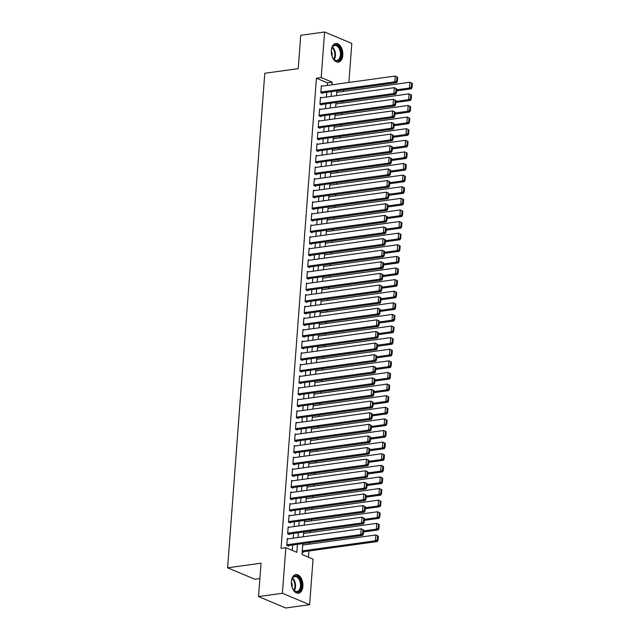 <?xml version="1.0" encoding="UTF-8"?>
<svg xmlns="http://www.w3.org/2000/svg" width="640" height="640" viewBox="0 0 640 640"><rect width="100%" height="100%" fill="white"/><g stroke="black" fill="none" stroke-linecap="round" stroke-linejoin="round"><path stroke-width="0.96" d="M291.408 581.488A9.424 5.68 -97.9 0 1 295.856 574.56A9.424 5.68 -97.9 0 1 302.88 586.304A9.424 5.68 -97.9 0 1 298.432 593.232A9.424 5.68 -97.9 0 1 291.408 581.488M331.336 50.4A9.424 5.68 -97.9 0 1 335.784 43.472A9.424 5.68 -97.9 0 1 342.808 55.216A9.424 5.68 -97.9 0 1 338.36 62.144A9.424 5.68 -97.9 0 1 331.336 50.4M259.88 578.536L254.816 579.24L227.608 567.808L264.792 73.28L298.224 68.672L300.728 35.296L324.608 32L351.816 43.432L348.88 82.464M308.456 557.216L308.92 550.992M309.44 544.144L309.544 542.696M310.312 532.536L310.424 531.088M311.184 520.928L311.296 519.472M312.056 509.32L312.168 507.864M312.928 497.712L313.04 496.256M313.8 486.104L313.912 484.648M314.672 474.496L314.784 473.04M315.544 462.888L315.656 461.432M316.424 451.28L316.528 449.824M317.296 439.672L317.4 438.216M318.168 428.064L318.272 426.608M319.04 416.456L319.152 415M319.912 404.848L320.024 403.392M320.784 393.24L320.896 391.784M321.656 381.632L321.768 380.176M322.528 370.016L322.64 368.568M323.4 358.408L323.512 356.96M324.28 346.8L324.384 345.352M325.152 335.192L325.256 333.736M326.024 323.584L326.128 322.128M326.896 311.976L327.008 310.52M327.768 300.368L327.88 298.912M328.64 288.76L328.752 287.304M329.512 277.152L329.624 275.696M330.384 265.544L330.496 264.088M331.256 253.936L331.368 252.48M332.136 242.328L332.24 240.872M333.008 230.72L333.112 229.264M333.88 219.112L333.984 217.656M334.752 207.504L334.856 206.048M335.624 195.896L335.736 194.44M336.496 184.28L336.608 182.832M337.368 172.672L337.48 171.224M338.24 161.064L338.352 159.608M339.112 149.456L339.224 148M339.984 137.848L340.096 136.392M340.864 126.24L340.968 124.784M341.736 114.632L341.84 113.176M342.608 103.024L342.712 101.568M343.48 91.416L343.592 89.96M302.824 543.624L302.008 554.504L313.04 559.144L309.608 604.704L282.4 593.272L285.832 547.704L296.856 552.344L297.456 544.36M282.4 593.272L258.528 596.568L285.736 608L309.608 604.704M288.328 538.848L287.304 538.416L286.776 545.384L288.616 546.152L288.664 545.576M289.2 527.24L288.176 526.808L287.648 533.776L289.488 534.544L289.536 533.968M290.08 515.632L289.048 515.2L288.528 522.168L290.36 522.936L290.408 522.36M290.952 504.024L289.92 503.592L289.4 510.56L291.232 511.328L291.28 510.752M291.824 492.416L290.792 491.984L290.272 498.952L292.112 499.72L292.152 499.144M292.696 480.808L291.664 480.376L291.144 487.344L292.984 488.112L293.024 487.536M293.568 469.2L292.536 468.768L292.016 475.736L293.856 476.504L293.896 475.928M294.44 457.592L293.416 457.16L292.888 464.12L294.728 464.896L294.768 464.312M295.312 445.984L294.288 445.552L293.76 452.512L295.6 453.288L295.64 452.704M296.184 434.376L295.16 433.944L294.632 440.904L296.472 441.68L296.512 441.096M297.056 422.768L296.032 422.336L295.504 429.296L297.344 430.072L297.392 429.488M297.936 411.16L296.904 410.728L296.376 417.688L298.216 418.464L298.264 417.88M298.808 399.552L297.776 399.12L297.256 406.08L299.088 406.856L299.136 406.272M299.68 387.944L298.648 387.504L298.128 394.472L299.96 395.248L300.008 394.664M300.552 376.328L299.52 375.896L299 382.864L300.84 383.64L300.88 383.056M301.424 364.72L300.392 364.288L299.872 371.256L301.712 372.032L301.752 371.448M302.296 353.112L301.264 352.68L300.744 359.648L302.584 360.416L302.624 359.84M303.168 341.504L302.144 341.072L301.616 348.04L303.456 348.808L303.496 348.232M304.04 329.896L303.016 329.464L302.488 336.432L304.328 337.2L304.368 336.624M304.912 318.288L303.888 317.856L303.36 324.824L305.2 325.592L305.248 325.016M305.784 306.68L304.76 306.248L304.232 313.216L306.072 313.984L306.12 313.408M306.664 295.072L305.632 294.64L305.112 301.608L306.944 302.376L306.992 301.8M307.536 283.464L306.504 283.032L305.984 290L307.816 290.768L307.864 290.192M308.408 271.856L307.376 271.424L306.856 278.384L308.696 279.16L308.736 278.576M309.28 260.248L308.248 259.816L307.728 266.776L309.568 267.552L309.608 266.968M310.152 248.64L309.12 248.208L308.6 255.168L310.44 255.944L310.48 255.36M311.024 237.032L310 236.6L309.472 243.56L311.312 244.336L311.352 243.752M311.896 225.424L310.872 224.992L310.344 231.952L312.184 232.728L312.224 232.144M312.768 213.816L311.744 213.384L311.216 220.344L313.056 221.12L313.104 220.536M313.64 202.208L312.616 201.768L312.088 208.736L313.928 209.512L313.976 208.928M314.52 190.592L313.488 190.16L312.96 197.128L314.8 197.904L314.848 197.32M315.392 178.984L314.36 178.552L313.84 185.52L315.672 186.296L315.72 185.712M316.264 167.376L315.232 166.944L314.712 173.912L316.544 174.68L316.592 174.104M317.136 155.768L316.104 155.336L315.584 162.304L317.424 163.072L317.464 162.496M318.008 144.16L316.976 143.728L316.456 150.696L318.296 151.464L318.336 150.888M318.88 132.552L317.848 132.12L317.328 139.088L319.168 139.856L319.208 139.28M319.752 120.944L318.728 120.512L318.2 127.48L320.04 128.248L320.08 127.672M320.624 109.336L319.6 108.904L319.072 115.872L320.912 116.64L320.952 116.064M321.496 97.728L320.472 97.296L319.944 104.264L321.784 105.032L321.832 104.456M302.208 551.864L303.32 552.336L303.368 551.752M327.24 85.448L327.432 82.856L316.408 78.224L281.056 548.368L285.832 547.704M292.28 550.416L292.688 545.024M293.2 538.176L293.56 533.408M294.072 526.568L294.432 521.8M294.944 514.96L295.304 510.192M295.816 503.352L296.176 498.584M296.688 491.744L297.048 486.976M297.56 480.136L297.92 475.368M298.432 468.528L298.792 463.76M299.312 456.92L299.664 452.152M300.184 445.312L300.544 440.544M301.056 433.704L301.416 428.936M301.928 422.096L302.288 417.328M302.8 410.488L303.16 405.72M303.672 398.88L304.032 394.112M304.544 387.272L304.904 382.504M305.416 375.656L305.776 370.896M306.288 364.048L306.648 359.288M307.168 352.44L307.52 347.672M308.04 340.832L308.392 336.064M308.912 329.224L309.272 324.456M309.784 317.616L310.144 312.848M310.656 306.008L311.016 301.24M311.528 294.4L311.888 289.632M312.4 282.792L312.76 278.024M313.272 271.184L313.632 266.416M314.144 259.576L314.504 254.808M315.016 247.968L315.376 243.2M315.896 236.36L316.248 231.592M316.768 224.752L317.128 219.984M317.64 213.144L318 208.376M318.512 201.536L318.872 196.768M319.384 189.92L319.744 185.16M320.256 178.312L320.616 173.544M321.128 166.704L321.488 161.936M322 155.096L322.36 150.328M322.872 143.488L323.232 138.72M323.752 131.88L324.104 127.112M324.624 120.272L324.976 115.504M325.496 108.664L325.856 103.896M326.368 97.056L326.728 92.288M322.376 86.12L321.344 85.688L320.816 92.648L322.656 93.424L322.704 92.84M258.528 596.568L261.04 563.192L227.608 567.808M316.408 78.224L321.184 77.56L324.608 32M332.016 84.792L332.208 82.2L321.184 77.56M297.976 537.52L298.336 532.752M298.848 525.912L299.208 521.144M299.72 514.304L300.08 509.536M300.592 502.696L300.952 497.928M301.464 491.088L301.824 486.32M302.336 479.48L302.696 474.712M303.208 467.872L303.568 463.104M304.088 456.264L304.44 451.496M304.96 444.648L305.312 439.888M305.832 433.04L306.192 428.272M306.704 421.432L307.064 416.664M307.576 409.824L307.936 405.056M308.448 398.216L308.808 393.448M309.32 386.608L309.68 381.84M310.192 375L310.552 370.232M311.064 363.392L311.424 358.624M311.936 351.784L312.296 347.016M312.816 340.176L313.168 335.408M313.688 328.568L314.04 323.8M314.56 316.96L314.92 312.192M315.432 305.352L315.792 300.584M316.304 293.744L316.664 288.976M317.176 282.136L317.536 277.368M318.048 270.528L318.408 265.76M318.92 258.912L319.28 254.152M319.792 247.304L320.152 242.536M320.672 235.696L321.024 230.928M321.544 224.088L321.896 219.32M322.416 212.48L322.776 207.712M323.288 200.872L323.648 196.104M324.16 189.264L324.52 184.496M325.032 177.656L325.392 172.888M325.904 166.048L326.264 161.28M326.776 154.44L327.136 149.672M327.648 142.832L328.008 138.064M328.52 131.224L328.88 126.456M329.4 119.616L329.752 114.848M330.272 108.008L330.624 103.24M331.144 96.4L331.504 91.632M336.864 90.888L336.504 95.656M335.992 102.496L335.632 107.264M335.12 114.104L334.76 118.872M334.248 125.712L333.888 130.48M333.376 137.32L333.016 142.088M332.504 148.928L332.144 153.696M331.632 160.536L331.272 165.304M330.76 172.152L330.4 176.912M329.88 183.76L329.528 188.528M329.008 195.368L328.656 200.136M328.136 206.976L327.776 211.744M327.264 218.584L326.904 223.352M326.392 230.192L326.032 234.96M325.52 241.8L325.16 246.568M324.648 253.408L324.288 258.176M323.776 265.016L323.416 269.784M322.904 276.624L322.544 281.392M322.024 288.232L321.672 293M321.152 299.84L320.8 304.608M320.28 311.448L319.92 316.216M319.408 323.056L319.048 327.824M318.536 334.664L318.176 339.432M317.664 346.272L317.304 351.04M316.792 357.888L316.432 362.648M315.92 369.496L315.56 374.264M315.048 381.104L314.688 385.872M314.176 392.712L313.816 397.48M313.296 404.32L312.944 409.088M312.424 415.928L312.072 420.696M311.552 427.536L311.192 432.304M310.68 439.144L310.32 443.912M309.808 450.752L309.448 455.52M308.936 462.36L308.576 467.128M308.064 473.968L307.704 478.736M307.192 485.576L306.832 490.344M306.32 497.184L305.96 501.952M305.44 508.792L305.088 513.56M304.568 520.4L304.216 525.168M303.696 532.008L303.336 536.776M327.432 82.856L332.208 82.2M321.296 86.264L395.224 76.064L397.68 77.304L396.952 76.992L396.64 81.056L397.376 81.368L397.68 77.304M321.632 92.992L396.624 82.64L394.784 81.872L395.224 76.064L396.952 76.992M320.864 92.072L394.784 81.872L396.64 81.056M396.624 82.64L397.376 81.368M396.664 90.848L411.328 88.824L409.488 88.048L396.744 89.808M336.76 92.344L409.928 82.248L412.392 83.488L411.656 83.176L411.352 87.24L412.088 87.544L412.392 83.488M411.352 87.24L409.488 88.048L409.928 82.248L411.656 83.176M412.088 87.544L411.328 88.824M331.328 52.48A8.16 4.92 -97.9 0 1 331.344 50.824A8.16 4.92 -97.9 0 1 331.896 48.128A8.16 4.92 -97.9 0 1 337.808 45.6A8.16 4.92 -97.9 0 1 341.272 55A8.16 4.92 -97.9 0 1 333.36 58.712A8.16 4.92 -97.9 0 1 331.632 54.68M333.232 58.528A7.552 4.552 82.1 0 0 336.864 60.464A7.552 4.552 82.1 0 0 340.432 54.912A7.552 4.552 82.1 0 0 334.8 45.496A7.552 4.552 82.1 0 0 331.824 48.344M332.032 56.088A5.376 3.24 82.1 0 0 332.136 55.32A5.376 3.24 82.1 0 0 331.336 51.016M337.704 62.176A9.368 5.648 82.1 0 0 342.008 55.312A9.368 5.648 82.1 0 0 335.144 43.624M291.4 583.568A8.16 4.92 -97.9 0 1 291.968 579.216A8.16 4.92 -97.9 0 1 294.408 576.176A8.16 4.92 -97.9 0 1 300.968 581.888A8.16 4.92 -97.9 0 1 298.352 591.832A8.16 4.92 -97.9 0 1 293.424 589.8A8.16 4.92 -97.9 0 1 291.704 585.768M293.296 589.616A7.552 4.552 82.1 0 0 296.936 591.552A7.552 4.552 82.1 0 0 297.728 591.32A7.552 4.552 82.1 0 0 300.304 582.776A7.552 4.552 82.1 0 0 294.864 576.584A7.552 4.552 82.1 0 0 294.072 576.816A7.552 4.552 82.1 0 0 291.888 579.432M292.104 587.176A5.376 3.24 82.1 0 0 291.4 582.104M297.776 593.264A9.368 5.648 82.1 0 0 298.64 592.992A9.368 5.648 82.1 0 0 301.856 582.496A9.368 5.648 82.1 0 0 295.216 574.712M320.424 97.872L394.352 87.672L396.808 88.912L396.072 88.6L395.768 92.664L396.504 92.976L396.808 88.912M320.752 104.6L395.752 94.248L393.912 93.48L394.352 87.672L396.072 88.6M319.992 103.68L393.912 93.48L395.768 92.664M395.752 94.248L396.504 92.976M319.552 109.488L393.472 99.28L395.936 100.52L395.2 100.216L394.896 104.272L395.632 104.584L395.936 100.52M319.88 116.208L394.88 105.856L393.04 105.088L393.472 99.28L395.2 100.216M319.12 115.288L393.04 105.088L394.896 104.272M394.88 105.856L395.632 104.584M318.68 121.096L392.6 110.888L395.064 112.128L394.328 111.824L394.024 115.88L394.76 116.192L395.064 112.128M319.008 127.816L394.008 117.464L392.168 116.696L392.6 110.888L394.328 111.824M318.248 126.896L392.168 116.696L394.024 115.88M394.008 117.464L394.76 116.192M317.808 132.704L391.728 122.496L394.192 123.736L393.456 123.432L393.152 127.496L393.888 127.8L394.192 123.736M318.136 139.424L393.128 129.072L391.296 128.304L391.728 122.496L393.456 123.432M317.368 138.504L391.296 128.304L393.152 127.496M393.128 129.072L393.888 127.8M395.792 102.456L410.456 100.432L408.616 99.656L395.872 101.416M335.888 103.952L409.056 93.856L411.52 95.096L410.784 94.784L410.48 98.848L411.208 99.16L411.52 95.096M410.48 98.848L408.616 99.656L409.056 93.856L410.784 94.784M411.208 99.16L410.456 100.432M394.92 114.064L409.584 112.04L407.744 111.264L395 113.024M335.008 115.56L408.184 105.464L410.648 106.704L409.912 106.392L409.6 110.456L410.336 110.768L410.648 106.704M409.6 110.456L407.744 111.264L408.184 105.464L409.912 106.392M410.336 110.768L409.584 112.04M394.048 125.672L408.712 123.648L406.872 122.872L394.128 124.632M334.136 127.168L407.312 117.072L409.768 118.312L409.04 118L408.728 122.064L409.464 122.376L409.768 118.312M408.728 122.064L406.872 122.872L407.312 117.072L409.04 118M409.464 122.376L408.712 123.648M393.176 137.28L407.84 135.256L406 134.48L393.256 136.24M333.264 138.776L406.432 128.68L408.896 129.92L408.16 129.608L407.856 133.672L408.592 133.984L408.896 129.92M407.856 133.672L406 134.48L406.432 128.68L408.16 129.608M408.592 133.984L407.84 135.256M316.936 144.312L390.856 134.104L393.32 135.344L392.584 135.04L392.28 139.104L393.016 139.408L393.32 135.344M317.264 151.032L392.256 140.68L390.424 139.912L390.856 134.104L392.584 135.04M316.496 150.112L390.424 139.912L392.28 139.104M392.256 140.68L393.016 139.408M392.304 148.888L406.968 146.864L405.128 146.088L392.376 147.848M332.392 150.384L405.56 140.288L408.024 141.528L407.288 141.216L406.984 145.28L407.72 145.592L408.024 141.528M406.984 145.28L405.128 146.088L405.56 140.288L407.288 141.216M407.72 145.592L406.968 146.864M316.064 155.92L389.984 145.712L392.448 146.952L391.712 146.648L391.408 150.712L392.144 151.016L392.448 146.952M316.392 162.64L391.384 152.296L389.544 151.52L389.984 145.712L391.712 146.648M315.624 161.72L389.544 151.52L391.408 150.712M391.384 152.296L392.144 151.016M391.432 160.496L406.088 158.472L404.256 157.696L391.504 159.456M331.52 161.992L404.688 151.896L407.152 153.136L406.416 152.824L406.112 156.888L406.848 157.2L407.152 153.136M406.112 156.888L404.256 157.696L404.688 151.896L406.416 152.824M406.848 157.2L406.088 158.472M315.192 167.528L389.112 157.32L391.576 158.56L390.84 158.256L390.536 162.32L391.272 162.624L391.576 158.56M315.52 174.248L390.512 163.904L388.672 163.128L389.112 157.32L390.84 158.256M314.752 173.328L388.672 163.128L390.536 162.32M390.512 163.904L391.272 162.624M390.552 172.104L405.216 170.08L403.384 169.312L390.632 171.064M330.648 173.6L403.816 163.504L406.28 164.744L405.544 164.432L405.24 168.496L405.976 168.808L406.28 164.744M405.24 168.496L403.384 169.312L403.816 163.504L405.544 164.432M405.976 168.808L405.216 170.08M314.32 179.136L388.24 168.936L390.704 170.176L389.968 169.864L389.664 173.928L390.392 174.232L390.704 170.176M314.648 185.856L389.64 175.512L387.8 174.736L388.24 168.936L389.968 169.864M313.88 184.936L387.8 174.736L389.664 173.928M389.64 175.512L390.392 174.232M389.68 183.712L404.344 181.688L402.504 180.92L389.76 182.68M329.776 185.208L402.944 175.112L405.408 176.352L404.672 176.04L404.368 180.104L405.104 180.416L405.408 176.352M404.368 180.104L402.504 180.92L402.944 175.112L404.672 176.04M405.104 180.416L404.344 181.688M313.44 190.744L387.368 180.544L389.832 181.784L389.096 181.472L388.784 185.536L389.52 185.84L389.832 181.784M313.776 197.472L388.768 187.12L386.928 186.344L387.368 180.544L389.096 181.472M313.008 196.544L386.928 186.344L388.784 185.536M388.768 187.12L389.52 185.84M388.808 195.32L403.472 193.296L401.632 192.528L388.888 194.288M328.904 196.824L402.072 186.72L404.536 187.96L403.8 187.656L403.496 191.712L404.232 192.024L404.536 187.96M403.496 191.712L401.632 192.528L402.072 186.72L403.8 187.656M404.232 192.024L403.472 193.296M312.568 202.352L386.496 192.152L388.952 193.392L388.224 193.08L387.912 197.144L388.648 197.456L388.952 193.392M312.904 209.08L387.896 198.728L386.056 197.952L386.496 192.152L388.224 193.08M312.136 208.16L386.056 197.952L387.912 197.144M387.896 198.728L388.648 197.456M387.936 206.928L402.6 204.904L400.76 204.136L388.016 205.896M328.032 208.432L401.2 198.328L403.664 199.568L402.928 199.264L402.624 203.32L403.36 203.632L403.664 199.568M402.624 203.32L400.76 204.136L401.2 198.328L402.928 199.264M403.36 203.632L402.6 204.904M311.696 213.96L385.616 203.76L388.08 205L387.344 204.688L387.04 208.752L387.776 209.064L388.08 205M312.024 220.688L387.024 210.336L385.184 209.56L385.616 203.76L387.344 204.688M311.264 219.768L385.184 209.56L387.04 208.752M387.024 210.336L387.776 209.064M387.064 218.536L401.728 216.512L399.888 215.744L387.144 217.504M327.152 220.04L400.328 209.936L402.792 211.176L402.056 210.872L401.744 214.936L402.48 215.24L402.792 211.176M401.744 214.936L399.888 215.744L400.328 209.936L402.056 210.872M402.48 215.24L401.728 216.512M310.824 225.568L384.744 215.368L387.208 216.608L386.472 216.296L386.168 220.36L386.904 220.672L387.208 216.608M311.152 232.296L386.152 221.944L384.312 221.168L384.744 215.368L386.472 216.296M310.392 231.376L384.312 221.168L386.168 220.36M386.152 221.944L386.904 220.672M386.192 230.144L400.856 228.12L399.016 227.352L386.272 229.112M326.28 231.648L399.456 221.544L401.912 222.784L401.184 222.48L400.872 226.544L401.608 226.848L401.912 222.784M400.872 226.544L399.016 227.352L399.456 221.544L401.184 222.48M401.608 226.848L400.856 228.12M309.952 237.176L383.872 226.976L386.336 228.216L385.6 227.904L385.296 231.968L386.032 232.28L386.336 228.216M310.28 243.904L385.272 233.552L383.44 232.776L383.872 226.976L385.6 227.904M309.52 242.984L383.44 232.776L385.296 231.968M385.272 233.552L386.032 232.28M385.32 241.752L399.984 239.728L398.144 238.96L385.4 240.72M325.408 243.256L398.584 233.152L401.04 234.392L400.304 234.088L400 238.152L400.736 238.456L401.04 234.392M400 238.152L398.144 238.96L398.584 233.152L400.304 234.088M400.736 238.456L399.984 239.728M309.08 248.784L383 238.584L385.464 239.824L384.728 239.512L384.424 243.576L385.16 243.888L385.464 239.824M309.408 255.512L384.4 245.16L382.568 244.384L383 238.584L384.728 239.512M308.64 254.592L382.568 244.384L384.424 243.576M384.4 245.16L385.16 243.888M384.448 253.368L399.112 251.344L397.272 250.568L384.52 252.328M324.536 254.864L397.704 244.76L400.168 246L399.432 245.696L399.128 249.76L399.864 250.064L400.168 246M399.128 249.76L397.272 250.568L397.704 244.76L399.432 245.696M399.864 250.064L399.112 251.344M308.208 260.392L382.128 250.192L384.592 251.432L383.856 251.12L383.552 255.184L384.288 255.496L384.592 251.432M308.536 267.12L383.528 256.768L381.688 256L382.128 250.192L383.856 251.12M307.768 266.2L381.688 256L383.552 255.184M383.528 256.768L384.288 255.496M383.576 264.976L398.24 262.952L396.4 262.176L383.648 263.936M323.664 266.472L396.832 256.376L399.296 257.616L398.56 257.304L398.256 261.368L398.992 261.672L399.296 257.616M398.256 261.368L396.4 262.176L396.832 256.376L398.56 257.304M398.992 261.672L398.24 262.952M307.336 272L381.256 261.8L383.72 263.04L382.984 262.728L382.68 266.792L383.416 267.104L383.72 263.04M307.664 278.728L382.656 268.376L380.816 267.608L381.256 261.8L382.984 262.728M306.896 277.808L380.816 267.608L382.68 266.792M382.656 268.376L383.416 267.104M382.704 276.584L397.36 274.56L395.528 273.784L382.776 275.544M322.792 278.08L395.96 267.984L398.424 269.224L397.688 268.912L397.384 272.976L398.12 273.28L398.424 269.224M397.384 272.976L395.528 273.784L395.96 267.984L397.688 268.912M398.12 273.28L397.36 274.56M306.464 283.608L380.384 273.408L382.848 274.648L382.112 274.336L381.808 278.4L382.536 278.712L382.848 274.648M306.792 290.336L381.784 279.984L379.944 279.216L380.384 273.408L382.112 274.336M306.024 289.416L379.944 279.216L381.808 278.4M381.784 279.984L382.536 278.712M381.824 288.192L396.488 286.168L394.656 285.392L381.904 287.152M321.92 289.688L395.088 279.592L397.552 280.832L396.816 280.52L396.512 284.584L397.248 284.896L397.552 280.832M396.512 284.584L394.656 285.392L395.088 279.592L396.816 280.52M397.248 284.896L396.488 286.168M305.592 295.224L379.512 285.016L381.976 286.256L381.24 285.952L380.928 290.008L381.664 290.32L381.976 286.256M305.92 301.944L380.912 291.592L379.072 290.824L379.512 285.016L381.24 285.952M305.152 301.024L379.072 290.824L380.928 290.008M380.912 291.592L381.664 290.32M380.952 299.8L395.616 297.776L393.776 297L381.032 298.76M321.048 301.296L394.216 291.2L396.68 292.44L395.944 292.128L395.64 296.192L396.376 296.504L396.68 292.44M395.64 296.192L393.776 297L394.216 291.2L395.944 292.128M396.376 296.504L395.616 297.776M304.712 306.832L378.64 296.624L381.096 297.864L380.368 297.56L380.056 301.616L380.792 301.928L381.096 297.864M305.048 313.552L380.04 303.2L378.2 302.432L378.64 296.624L380.368 297.56M304.28 312.632L378.2 302.432L380.056 301.616M380.04 303.2L380.792 301.928M380.08 311.408L394.744 309.384L392.904 308.608L380.16 310.368M320.176 312.904L393.344 302.808L395.808 304.048L395.072 303.736L394.768 307.8L395.504 308.112L395.808 304.048M394.768 307.8L392.904 308.608L393.344 302.808L395.072 303.736M395.504 308.112L394.744 309.384M303.84 318.44L377.768 308.232L380.224 309.472L379.488 309.168L379.184 313.232L379.92 313.536L380.224 309.472M304.168 325.16L379.168 314.808L377.328 314.04L377.768 308.232L379.488 309.168M303.408 324.24L377.328 314.04L379.184 313.232M379.168 314.808L379.92 313.536M379.208 323.016L393.872 320.992L392.032 320.216L379.288 321.976M319.296 324.512L392.472 314.416L394.936 315.656L394.2 315.344L393.896 319.408L394.624 319.72L394.936 315.656M393.896 319.408L392.032 320.216L392.472 314.416L394.2 315.344M394.624 319.72L393.872 320.992M302.968 330.048L376.888 319.84L379.352 321.08L378.616 320.776L378.312 324.84L379.048 325.144L379.352 321.08M303.296 336.768L378.296 326.416L376.456 325.648L376.888 319.84L378.616 320.776M302.536 335.848L376.456 325.648L378.312 324.84M378.296 326.416L379.048 325.144M378.336 334.624L393 332.6L391.16 331.824L378.416 333.584M318.424 336.12L391.6 326.024L394.064 327.264L393.328 326.952L393.016 331.016L393.752 331.328L394.064 327.264M393.016 331.016L391.16 331.824L391.6 326.024L393.328 326.952M393.752 331.328L393 332.6M302.096 341.656L376.016 331.448L378.48 332.688L377.744 332.384L377.44 336.448L378.176 336.752L378.48 332.688M302.424 348.376L377.424 338.032L375.584 337.256L376.016 331.448L377.744 332.384M301.664 347.456L375.584 337.256L377.44 336.448M377.424 338.032L378.176 336.752M377.464 346.232L392.128 344.208L390.288 343.432L377.544 345.192M317.552 347.728L390.728 337.632L393.184 338.872L392.456 338.56L392.144 342.624L392.88 342.936L393.184 338.872M392.144 342.624L390.288 343.432L390.728 337.632L392.456 338.56M392.88 342.936L392.128 344.208M301.224 353.264L375.144 343.056L377.608 344.296L376.872 343.992L376.568 348.056L377.304 348.36L377.608 344.296M301.552 359.984L376.544 349.64L374.712 348.864L375.144 343.056L376.872 343.992M300.784 359.064L374.712 348.864L376.568 348.056M376.544 349.64L377.304 348.36M376.592 357.84L391.256 355.816L389.416 355.048L376.672 356.8M316.68 359.336L389.848 349.24L392.312 350.48L391.576 350.168L391.272 354.232L392.008 354.544L392.312 350.48M391.272 354.232L389.416 355.048L389.848 349.24L391.576 350.168M392.008 354.544L391.256 355.816M300.352 364.872L374.272 354.672L376.736 355.912L376 355.6L375.696 359.664L376.432 359.968L376.736 355.912M300.68 371.592L375.672 361.248L373.84 360.472L374.272 354.672L376 355.6M299.912 370.672L373.84 360.472L375.696 359.664M375.672 361.248L376.432 359.968M375.72 369.448L390.384 367.424L388.544 366.656L375.792 368.416M315.808 370.944L388.976 360.848L391.44 362.088L390.704 361.776L390.4 365.84L391.136 366.152L391.44 362.088M390.4 365.84L388.544 366.656L388.976 360.848L390.704 361.776M391.136 366.152L390.384 367.424M299.48 376.48L373.4 366.28L375.864 367.52L375.128 367.208L374.824 371.272L375.56 371.576L375.864 367.52M299.808 383.208L374.8 372.856L372.96 372.08L373.4 366.28L375.128 367.208M299.04 382.28L372.96 372.08L374.824 371.272M374.8 372.856L375.56 371.576M298.608 388.088L372.528 377.888L374.992 379.128L374.256 378.816L373.952 382.88L374.688 383.192L374.992 379.128M298.936 394.816L373.928 384.464L372.088 383.688L372.528 377.888L374.256 378.816M298.168 393.896L372.088 383.688L373.952 382.88M373.928 384.464L374.688 383.192M297.736 399.696L371.656 389.496L374.12 390.736L373.384 390.424L373.08 394.488L373.808 394.8L374.12 390.736M298.064 406.424L373.056 396.072L371.216 395.296L371.656 389.496L373.384 390.424M297.296 405.504L371.216 395.296L373.08 394.488M373.056 396.072L373.808 394.8M374.848 381.056L389.504 379.032L387.672 378.264L374.92 380.024M314.936 382.56L388.104 372.456L390.568 373.696L389.832 373.392L389.528 377.448L390.264 377.76L390.568 373.696M389.528 377.448L387.672 378.264L388.104 372.456L389.832 373.392M390.264 377.76L389.504 379.032M373.968 392.664L388.632 390.64L386.8 389.872L374.048 391.632M314.064 394.168L387.232 384.064L389.696 385.304L388.96 385L388.656 389.056L389.392 389.368L389.696 385.304M388.656 389.056L386.8 389.872L387.232 384.064L388.96 385M389.392 389.368L388.632 390.64M373.096 404.272L387.76 402.248L385.92 401.48L373.176 403.24M313.192 405.776L386.36 395.672L388.824 396.912L388.088 396.608L387.784 400.672L388.52 400.976L388.824 396.912M387.784 400.672L385.92 401.48L386.36 395.672L388.088 396.608M388.52 400.976L387.76 402.248M296.856 411.304L370.784 401.104L373.248 402.344L372.512 402.032L372.2 406.096L372.936 406.408L373.248 402.344M297.192 418.032L372.184 407.68L370.344 406.904L370.784 401.104L372.512 402.032M296.424 417.112L370.344 406.904L372.2 406.096M372.184 407.68L372.936 406.408M372.224 415.88L386.888 413.856L385.048 413.088L372.304 414.848M312.32 417.384L385.488 407.28L387.952 408.52L387.216 408.216L386.912 412.28L387.648 412.584L387.952 408.52M386.912 412.28L385.048 413.088L385.488 407.28L387.216 408.216M387.648 412.584L386.888 413.856M295.984 422.912L369.912 412.712L372.368 413.952L371.632 413.64L371.328 417.704L372.064 418.016L372.368 413.952M296.32 429.64L371.312 419.288L369.472 418.512L369.912 412.712L371.632 413.64M295.552 428.72L369.472 418.512L371.328 417.704M371.312 419.288L372.064 418.016M371.352 427.488L386.016 425.464L384.176 424.696L371.432 426.456M311.448 428.992L384.616 418.888L387.08 420.128L386.344 419.824L386.04 423.888L386.776 424.192L387.08 420.128M386.04 423.888L384.176 424.696L384.616 418.888L386.344 419.824M386.776 424.192L386.016 425.464M295.112 434.52L369.032 424.32L371.496 425.56L370.76 425.248L370.456 429.312L371.192 429.624L371.496 425.56M295.44 441.248L370.44 430.896L368.6 430.12L369.032 424.32L370.76 425.248M294.68 440.328L368.6 430.12L370.456 429.312M370.44 430.896L371.192 429.624M370.48 439.104L385.144 437.08L383.304 436.304L370.56 438.064M310.568 440.6L383.744 430.496L386.208 431.736L385.472 431.432L385.16 435.496L385.896 435.8L386.208 431.736M385.16 435.496L383.304 436.304L383.744 430.496L385.472 431.432M385.896 435.8L385.144 437.08M294.24 446.128L368.16 435.928L370.624 437.168L369.888 436.856L369.584 440.92L370.32 441.232L370.624 437.168M294.568 452.856L369.568 442.504L367.728 441.736L368.16 435.928L369.888 436.856M293.808 451.936L367.728 441.736L369.584 440.92M369.568 442.504L370.32 441.232M369.608 450.712L384.272 448.688L382.432 447.912L369.688 449.672M309.696 452.208L382.872 442.112L385.328 443.352L384.6 443.04L384.288 447.104L385.024 447.408L385.328 443.352M384.288 447.104L382.432 447.912L382.872 442.112L384.6 443.04M385.024 447.408L384.272 448.688M293.368 457.736L367.288 447.536L369.752 448.776L369.016 448.464L368.712 452.528L369.448 452.84L369.752 448.776M293.696 464.464L368.688 454.112L366.856 453.344L367.288 447.536L369.016 448.464M292.928 463.544L366.856 453.344L368.712 452.528M368.688 454.112L369.448 452.84M368.736 462.32L383.4 460.296L381.56 459.52L368.816 461.28M308.824 463.816L382 453.72L384.456 454.96L383.72 454.648L383.416 458.712L384.152 459.016L384.456 454.96M383.416 458.712L381.56 459.52L382 453.72L383.72 454.648M384.152 459.016L383.4 460.296M292.496 469.344L366.416 459.144L368.88 460.384L368.144 460.08L367.84 464.136L368.576 464.448L368.88 460.384M292.824 476.072L367.816 465.72L365.984 464.952L366.416 459.144L368.144 460.08M292.056 475.152L365.984 464.952L367.84 464.136M367.816 465.72L368.576 464.448M367.864 473.928L382.528 471.904L380.688 471.128L367.936 472.888M307.952 475.424L381.12 465.328L383.584 466.568L382.848 466.256L382.544 470.32L383.28 470.632L383.584 466.568M382.544 470.32L380.688 471.128L381.12 465.328L382.848 466.256M383.28 470.632L382.528 471.904M291.624 480.96L365.544 470.752L368.008 471.992L367.272 471.688L366.968 475.744L367.704 476.056L368.008 471.992M291.952 487.68L366.944 477.328L365.104 476.56L365.544 470.752L367.272 471.688M291.184 486.76L365.104 476.56L366.968 475.744M366.944 477.328L367.704 476.056M366.992 485.536L381.656 483.512L379.816 482.736L367.064 484.496M307.08 487.032L380.248 476.936L382.712 478.176L381.976 477.864L381.672 481.928L382.408 482.24L382.712 478.176M381.672 481.928L379.816 482.736L380.248 476.936L381.976 477.864M382.408 482.24L381.656 483.512M290.752 492.568L364.672 482.36L367.136 483.6L366.4 483.296L366.096 487.352L366.832 487.664L367.136 483.6M291.08 499.288L366.072 488.936L364.232 488.168L364.672 482.36L366.4 483.296M290.312 498.368L364.232 488.168L366.096 487.352M366.072 488.936L366.832 487.664M366.12 497.144L380.776 495.12L378.944 494.344L366.192 496.104M306.208 498.64L379.376 488.544L381.84 489.784L381.104 489.472L380.8 493.536L381.536 493.848L381.84 489.784M380.8 493.536L378.944 494.344L379.376 488.544L381.104 489.472M381.536 493.848L380.776 495.12M289.88 504.176L363.8 493.968L366.264 495.208L365.528 494.904L365.224 498.968L365.952 499.272L366.264 495.208M290.208 510.896L365.2 500.544L363.36 499.776L363.8 493.968L365.528 494.904M289.44 509.976L363.36 499.776L365.224 498.968M365.2 500.544L365.952 499.272M365.24 508.752L379.904 506.728L378.072 505.952L365.32 507.712M305.336 510.248L378.504 500.152L380.968 501.392L380.232 501.08L379.928 505.144L380.664 505.456L380.968 501.392M379.928 505.144L378.072 505.952L378.504 500.152L380.232 501.08M380.664 505.456L379.904 506.728M289.008 515.784L362.928 505.576L365.392 506.816L364.656 506.512L364.344 510.576L365.08 510.88L365.392 506.816M289.336 522.504L364.328 512.152L362.488 511.384L362.928 505.576L364.656 506.512M288.568 521.584L362.488 511.384L364.344 510.576M364.328 512.152L365.08 510.88M364.368 520.36L379.032 518.336L377.192 517.56L364.448 519.32M304.464 521.856L377.632 511.76L380.096 513L379.36 512.688L379.056 516.752L379.792 517.064L380.096 513M379.056 516.752L377.192 517.56L377.632 511.76L379.36 512.688M379.792 517.064L379.032 518.336M288.128 527.392L362.056 517.184L364.512 518.424L363.784 518.12L363.472 522.184L364.208 522.488L364.512 518.424M288.464 534.112L363.456 523.768L361.616 522.992L362.056 517.184L363.784 518.12M287.696 533.192L361.616 522.992L363.472 522.184M363.456 523.768L364.208 522.488M363.496 531.968L378.16 529.944L376.32 529.168L363.576 530.928M303.592 533.464L376.76 523.368L379.224 524.608L378.488 524.296L378.184 528.36L378.92 528.672L379.224 524.608M378.184 528.36L376.32 529.168L376.76 523.368L378.488 524.296M378.92 528.672L378.16 529.944M287.256 539L361.176 528.792L363.64 530.04L362.904 529.728L362.6 533.792L363.336 534.096L363.64 530.04M287.584 545.72L362.584 535.376L360.744 534.6L361.176 528.792L362.904 529.728M286.824 544.8L360.744 534.6L362.6 533.792M362.584 535.376L363.336 534.096M302.296 551.904L377.288 541.552L375.448 540.784L302.28 550.88M302.712 545.072L375.888 534.976L378.352 536.216L377.616 535.904L377.312 539.968L378.04 540.28L378.352 536.216M377.312 539.968L375.448 540.784L375.888 534.976L377.616 535.904M378.04 540.28L377.288 541.552M332.48 47.08A7.552 4.552 -97.9 0 1 335.456 55.6A7.552 4.552 -97.9 0 1 334.208 59.56M333.792 59.176A7.304 4.408 82.1 0 0 334.832 55.6A7.304 4.408 82.1 0 0 332.184 47.568M292.552 578.168A7.552 4.552 -97.9 0 1 294.272 590.656M293.856 590.264A7.304 4.408 82.1 0 0 292.256 578.656"/></g></svg>
